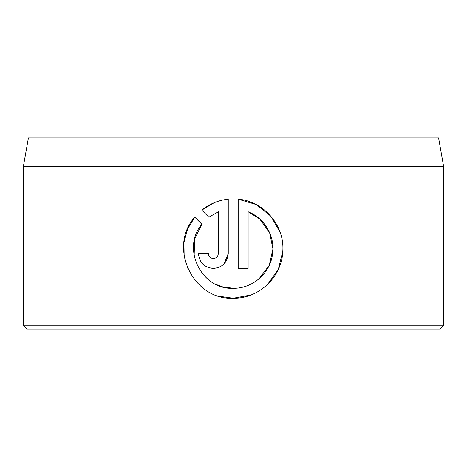 <?xml version="1.0" encoding="UTF-8"?>
<svg xmlns="http://www.w3.org/2000/svg" width="467" height="467" viewBox="0 0 467 467"><rect width="100%" height="100%" fill="white"/><g stroke="black" fill="none" stroke-linecap="round" stroke-linejoin="round"><path stroke-width="0.7" d="M194.138 255.741L194.616 239.157L201.832 224.213C181.12 248.316 201.47 289.943 233.22 288.308L222.327 286.785M221.977 286.685L216.262 284.508M270.848 216.168L256.214 204.558L238.182 199.164C263.82 201.189 284.631 225.374 282.821 251.053C282.068 276.785 258.975 298.769 233.22 298.238L250.902 294.986M267.632 284.385L278.373 269.255L282.815 251.17M280.188 232.438L270.901 216.227M213.349 258.508C210.348 258.222 208.691 256.564 208.387 253.54C208.691 256.564 210.348 258.222 213.349 258.508C216.361 258.222 218.013 256.564 218.317 253.54L218.317 211.744L208.854 217.19L201.785 210.121C209.461 203.898 218.282 200.244 228.252 199.164L228.252 253.54C227.347 262.6 222.38 267.568 213.349 268.443C204.33 267.579 199.362 262.617 198.452 253.54L208.387 253.54M223.979 263.989L228.252 253.54M28.405 137.975L438.595 137.975L443.65 166.631L23.35 166.631L28.405 137.975M443.65 325.201L439.826 329.025L27.174 329.025L23.35 325.201L443.65 325.201L443.65 166.631M219.414 296.282L233.22 298.238C192.97 300.304 167.729 247.09 194.762 217.149L201.832 224.213M233.22 288.308C251.783 288.629 268.992 274.374 272.214 256.19C276.079 238.018 265.39 218.381 248.117 211.744L248.117 268.443L238.182 268.443L238.182 199.164M23.35 325.201L23.35 166.631M208.854 217.19L218.317 211.744M214.125 202.731L201.785 210.121M194.762 217.149L187.6 228.947L183.951 242.326L184.144 256.225L188.178 269.506M248.117 211.744L259.675 218.935L269.552 232.508L272.95 248.958L269.243 265.332L259.115 278.706"/></g></svg>
